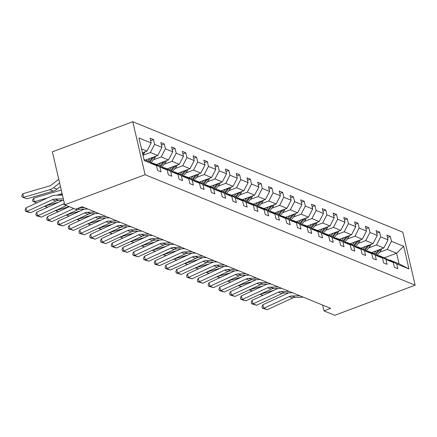 <?xml version="1.0" encoding="UTF-8"?>
<svg xmlns="http://www.w3.org/2000/svg" width="437" height="437" viewBox="0 0 437 437"><rect width="100%" height="100%" fill="white"/><g stroke="black" fill="none" stroke-linecap="round" stroke-linejoin="round"><path stroke-width="0.66" d="M145.111 174.713L64.709 204.811L52.374 151.814L132.777 121.71L402.816 232.189L415.15 285.186L145.111 174.713L132.777 121.71M142.418 152.803L146.958 151.104L141.501 148.87M146.958 151.104L151.186 142.981L150.066 138.179L153.518 139.594L150.645 140.665M384.325 257.803L396.567 253.225L387.248 249.412L391.481 241.29L403.695 246.288L408.961 268.919L396.747 263.921L397.861 268.717L394.409 267.307L393.295 262.506L385.98 259.518L387.095 264.314L383.648 262.905L382.528 258.103L375.214 255.11L376.328 259.911L372.881 258.496L371.761 253.7L364.447 250.707L365.567 255.503L362.115 254.094L361 249.298L353.68 246.304L354.8 251.1L351.348 249.691L350.234 244.889L342.919 241.896L344.034 246.697L340.581 245.283L339.467 240.487L332.153 237.493L333.267 242.295L329.815 240.88L328.7 236.084L321.386 233.09L322.501 237.886L319.054 236.477L317.934 231.676L310.62 228.682L311.734 233.484L308.287 232.069L307.167 227.273L299.853 224.279L300.973 229.081L297.521 227.666L296.406 222.87L289.086 219.877L290.206 224.673L286.754 223.263L285.64 218.462L278.325 215.474L279.44 220.27L275.987 218.861L274.873 214.059L267.559 211.066L268.673 215.867L265.226 214.452L264.106 209.656L256.792 206.663L257.906 211.459L254.46 210.05L253.34 205.248L246.026 202.26L247.145 207.056L243.693 205.647L242.573 200.845L235.259 197.852L236.379 202.653L232.926 201.238L231.812 196.442L224.492 193.449L225.612 198.245L222.16 196.836L221.046 192.04L213.731 189.046L214.846 193.842L211.393 192.433L210.279 187.631L202.965 184.638L204.079 189.44L200.632 188.025L199.512 183.229L192.198 180.235L193.312 185.037L189.866 183.622L188.746 178.826L181.431 175.832L182.551 180.628L179.099 179.219L177.979 174.418L170.665 171.424L171.785 176.226L168.332 174.816L167.218 170.015L159.904 167.021L161.018 171.823L157.566 170.408L156.451 165.612L144.237 160.614L138.971 137.983L151.186 142.981M145.483 160.089L157.719 155.506L150.404 152.513L154.632 144.39L153.518 139.594M154.632 144.39L161.952 147.384L160.832 142.582L164.285 143.997L161.411 145.073M156.244 164.492L168.485 159.909L161.171 156.916L165.399 148.793L164.285 143.997M165.399 148.793L172.713 151.786L171.599 146.99L175.051 148.4L172.178 149.476M167.01 168.9L179.252 164.317L171.938 161.324L176.166 153.201L175.051 148.4M176.166 153.201L183.48 156.189L182.366 151.393L185.812 152.803L182.945 153.879M177.777 173.303L190.019 168.72L182.704 165.727L186.932 157.604L185.812 152.803M186.932 157.604L194.247 160.597L193.132 155.796L196.579 157.211L193.711 158.287M188.544 177.706L200.785 173.123L193.471 170.13L197.699 162.007L196.579 157.211M197.699 162.007L205.013 165L203.893 160.204L207.346 161.614L204.472 162.69M199.31 182.109L211.552 177.526L204.232 174.538L208.46 166.415L207.346 161.614M208.46 166.415L215.78 169.403L214.66 164.607L218.112 166.016L215.239 167.092M210.071 186.517L222.313 181.934L214.999 178.941L219.227 170.818L218.112 166.016M219.227 170.818L226.541 173.811L225.426 169.01L228.879 170.425L226.005 171.501M220.838 190.92L233.079 186.337L225.765 183.343L229.993 175.221L228.879 170.425M229.993 175.221L237.307 178.214L236.193 173.418L239.645 174.827L236.772 175.903M231.605 195.323L243.846 190.74L236.532 187.752L240.76 179.623L239.645 174.827M240.76 179.623L248.074 182.617L246.96 177.821L250.406 179.23L247.539 180.306M242.371 199.731L254.613 195.148L247.298 192.154L251.526 184.032L250.406 179.23M251.526 184.032L258.841 187.025L257.726 182.224L261.173 183.638L258.3 184.709M253.138 204.134L265.379 199.551L258.065 196.557L262.293 188.434L261.173 183.638M262.293 188.434L269.607 191.428L268.487 186.626L271.94 188.041L269.066 189.117M263.904 208.536L276.146 203.953L268.826 200.96L273.054 192.837L271.94 188.041M273.054 192.837L280.374 195.831L279.254 191.035L282.706 192.444L279.833 193.52M274.665 212.945L286.907 208.362L279.593 205.368L283.821 197.245L282.706 192.444M283.821 197.245L291.135 200.239L290.021 195.437L293.473 196.852L290.6 197.923M285.432 217.347L297.673 212.764L290.359 209.771L294.587 201.648L293.473 196.852M294.587 201.648L301.901 204.642L300.787 199.84L304.234 201.255L301.366 202.331M296.199 221.75L308.44 217.167L301.126 214.174L305.354 206.051L304.234 201.255M305.354 206.051L312.668 209.044L311.554 204.248L315.001 205.658L312.133 206.734M306.965 226.153L319.207 221.575L311.892 218.582L316.12 210.459L315.001 205.658M316.12 210.459L323.435 213.447L322.315 208.651L325.767 210.06L322.894 211.137M317.732 230.561L329.973 225.978L322.653 222.985L326.887 214.862L325.767 210.06M326.887 214.862L334.201 217.855L333.081 213.054L336.534 214.469L333.66 215.545M328.498 234.964L340.734 230.381L333.42 227.387L337.648 219.265L336.534 214.469M337.648 219.265L344.968 222.258L343.848 217.462L347.3 218.871L344.427 219.948M339.259 239.367L351.501 234.784L344.187 231.796L348.415 223.668L347.3 218.871M348.415 223.668L355.729 226.661L354.615 221.865L358.067 223.274L355.194 224.35M350.026 243.775L362.268 239.192L354.953 236.198L359.181 228.076L358.067 223.274M359.181 228.076L366.496 231.069L365.381 226.268L368.828 227.682L365.96 228.753M360.793 248.178L373.034 243.595L365.72 240.601L369.948 232.479L368.828 227.682M369.948 232.479L377.262 235.472L376.148 230.676L379.595 232.085L376.727 233.161M371.559 252.581L383.801 247.998L376.486 245.004L380.714 236.881L379.595 232.085M380.714 236.881L388.029 239.875L386.909 235.079L390.361 236.488L387.488 237.564M391.481 241.29L390.361 236.488M322.626 305.081L323.981 310.887L330.678 308.375L82.172 206.706L75.47 209.214L64.709 204.811M167.218 170.015L160.188 166.104L152.874 163.116L152.327 163.318M152.874 163.116L159.904 167.021M142.997 155.288L150.404 152.513M157.719 155.506L161.952 147.384M177.979 174.418L170.954 170.512L163.64 167.518L163.094 167.721M163.64 167.518L170.665 171.424M153.414 159.822L161.171 156.916M168.485 159.909L172.713 151.786M188.746 178.826L181.721 174.915L174.401 171.921L173.86 172.129M174.401 171.921L181.431 175.832M164.181 164.225L171.938 161.324M179.252 164.317L183.48 156.189M199.512 183.229L192.482 179.317L185.168 176.324L184.622 176.532M185.168 176.324L192.198 180.235M174.947 168.633L182.704 165.727M190.019 168.72L194.247 160.597M210.279 187.631L203.249 183.726L195.934 180.732L195.388 180.934M195.934 180.732L202.965 184.638M185.714 173.036L193.471 170.13M200.785 173.123L205.013 165M221.046 192.04L214.015 188.129L206.701 185.135L206.155 185.337M206.701 185.135L213.731 189.046M196.475 177.438L204.232 174.538M211.552 177.526L215.78 169.403M231.812 196.442L224.782 192.531L217.468 189.538L216.921 189.745M217.468 189.538L224.492 193.449M207.242 181.847L214.999 178.941M222.313 181.934L226.541 173.811M242.573 200.845L235.548 196.94L228.234 193.946L227.688 194.148M228.234 193.946L235.259 197.852M218.008 186.249L225.765 183.343M233.079 186.337L237.307 178.214M253.34 205.248L246.315 201.342L238.995 198.349L238.455 198.551M238.995 198.349L246.026 202.26M228.775 190.652L236.532 187.752M243.846 190.74L248.074 182.617M264.106 209.656L257.076 205.745L249.762 202.752L249.216 202.959M249.762 202.752L256.792 206.663M239.542 195.055L247.298 192.154M254.613 195.148L258.841 187.025M274.873 214.059L267.843 210.148L260.528 207.16L259.982 207.362M260.528 207.16L267.559 211.066M250.308 199.463L258.065 196.557M265.379 199.551L269.607 191.428M285.64 218.462L278.609 214.556L271.295 211.563L270.749 211.765M271.295 211.563L278.325 215.474M261.069 203.866L268.826 200.96M276.146 203.953L280.374 195.831M296.406 222.87L289.376 218.959L282.062 215.965L281.515 216.173M282.062 215.965L289.086 219.877M271.836 208.269L279.593 205.368M286.907 208.362L291.135 200.239M307.167 227.273L300.143 223.362L292.828 220.374L292.282 220.576M292.828 220.374L299.853 224.279M282.602 212.677L290.359 209.771M297.673 212.764L301.901 204.642M317.934 231.676L310.909 227.77L303.589 224.776L303.049 224.979M303.589 224.776L310.62 228.682M293.369 217.08L301.126 214.174M308.44 217.167L312.668 209.044M328.7 236.084L321.67 232.173L314.356 229.179L313.81 229.387M314.356 229.179L321.386 233.09M304.136 221.483L311.892 218.582M319.207 221.575L323.435 213.447M339.467 240.487L332.437 236.575L325.123 233.582L324.576 233.79M325.123 233.582L332.153 237.493M314.902 225.891L322.653 222.985M329.973 225.978L334.201 217.855M350.234 244.889L343.203 240.984L335.889 237.99L335.343 238.192M335.889 237.99L342.919 241.896M325.663 230.294L333.42 227.387M340.734 230.381L344.968 222.258M361 249.298L353.97 245.386L346.656 242.393L346.109 242.595M346.656 242.393L353.68 246.304M336.43 234.696L344.187 231.796M351.501 234.784L355.729 226.661M371.761 253.7L364.737 249.789L357.422 246.796L356.876 247.003M357.422 246.796L364.447 250.707M347.197 239.099L354.953 236.198M362.268 239.192L366.496 231.069M382.528 258.103L375.498 254.197L368.183 251.204L367.643 251.406M368.183 251.204L375.214 255.11M357.963 243.507L365.72 240.601M373.034 243.595L377.262 235.472M393.295 262.506L386.264 258.6L378.95 255.607L378.404 255.809M378.95 255.607L385.98 259.518M368.73 247.91L376.486 245.004M383.801 247.998L388.029 239.875M408.961 268.919L399.036 263.822L389.717 260.01L389.17 260.217M389.717 260.01L396.747 263.921M323.981 310.887L334.742 315.29L415.15 285.186M379.491 252.313L387.248 249.412M399.036 263.822L396.567 253.225L403.695 246.288M143.97 159.472L149.421 161.701L156.451 165.612M303.245 297.155L295.286 297.373A7.719 6.757 -67.7 0 0 292.67 297.996L267.324 309.658L263.872 308.243L262.364 308.194L261.932 306.807L262.801 304.764L288.147 293.101A11.581 10.138 112.3 0 1 288.742 292.85M262.801 304.764L263.872 308.243L289.223 296.586A7.719 6.757 -67.7 0 1 291.834 295.964L299.798 295.74M267.324 309.658L262.364 308.194M372.865 252.094L372.264 252.87M260.337 294.156L273.797 290.348M376.044 250.904L373.968 253.569M381.752 248.762A4.091 3.583 112.3 0 1 380.922 250.483L377.268 255.175M378.48 249.991L375.279 254.105M376.06 254.509L379.606 249.948A4.091 3.583 -67.7 0 0 379.95 249.44M262.866 295.379L259.971 294.325M260.19 294.227L262.959 295.336M292.484 292.746L284.52 292.97A7.719 6.757 -67.7 0 0 281.909 293.593L256.557 305.25L253.105 303.841L251.597 303.791L251.166 302.399L252.034 300.361L277.38 288.699A11.581 10.138 112.3 0 1 277.976 288.447M252.034 300.361L253.105 303.841L278.456 292.178A7.719 6.757 -67.7 0 1 281.073 291.555L289.032 291.337M256.557 305.25L251.597 303.791M281.718 288.344L273.753 288.562A7.719 6.757 -67.7 0 0 271.142 289.19L245.791 300.847L242.344 299.438L240.831 299.389L240.399 297.996L241.268 295.953L266.619 284.296A11.581 10.138 112.3 0 1 267.209 284.045M241.268 295.953L242.344 299.438L267.69 287.775A7.719 6.757 -67.7 0 1 270.306 287.153L278.265 286.934M245.791 300.847L240.831 299.389M362.104 247.686L361.497 248.467M249.576 289.753L263.036 285.945M365.277 246.501L363.202 249.166M370.991 244.359A4.091 3.583 112.3 0 1 370.155 246.08L366.501 250.772M367.714 245.583L364.513 249.702M365.294 250.101L368.844 245.539A4.091 3.583 -67.7 0 0 369.183 245.037M252.1 290.971L249.205 289.922M249.423 289.824L252.193 290.927M351.337 243.283L350.731 244.059M238.81 285.345L252.269 281.537M354.511 242.093L352.441 244.758M360.225 239.957A4.091 3.583 112.3 0 1 359.389 241.672L355.734 246.37M356.953 241.18L353.752 245.294M354.527 245.698L358.078 241.137A4.091 3.583 -67.7 0 0 358.416 240.634M241.333 286.568L238.438 285.514M238.657 285.416L241.426 286.525M270.951 283.941L262.992 284.159A7.719 6.757 -67.7 0 0 260.376 284.782L235.024 296.444L231.577 295.03L230.064 294.986L229.638 293.593L230.501 291.55L255.853 279.893A11.581 10.138 112.3 0 1 256.448 279.636M230.501 291.55L231.577 295.03L256.923 283.373A7.719 6.757 -67.7 0 1 259.54 282.75L267.499 282.526M235.024 296.444L230.064 294.986M340.57 238.881L339.964 239.656M228.043 280.942L241.503 277.134M343.744 237.69L341.674 240.355M349.458 235.554A4.091 3.583 112.3 0 1 348.622 237.269L344.968 241.961M346.186 236.778L342.985 240.891M343.761 241.295L347.311 236.734A4.091 3.583 -67.7 0 0 347.65 236.226M230.567 282.165L227.672 281.111M227.89 281.013L230.66 282.122M260.184 279.538L252.225 279.756A7.719 6.757 -67.7 0 0 249.609 280.379L224.263 292.036L220.811 290.627L219.298 290.578L218.871 289.185L219.735 287.147L245.086 275.485A11.581 10.138 112.3 0 1 245.681 275.234M219.735 287.147L220.811 290.627L246.157 278.97A7.719 6.757 -67.7 0 1 248.773 278.342L256.732 278.123M224.263 292.036L219.298 290.578M329.804 234.472L329.198 235.253M217.276 276.539L230.736 272.732M332.978 233.287L330.907 235.953M338.691 231.146A4.091 3.583 112.3 0 1 337.856 232.866L334.207 237.559M335.419 232.375L332.218 236.488M332.999 236.887L336.545 232.326A4.091 3.583 -67.7 0 0 336.889 231.823M219.8 277.757L216.91 276.708M217.123 276.61L219.898 277.719M249.418 275.13L241.459 275.348A7.719 6.757 -67.7 0 0 238.842 275.976L213.496 287.633L210.044 286.224L208.531 286.175L208.105 284.782L208.973 282.739L234.319 271.082A11.581 10.138 112.3 0 1 234.915 270.831M208.973 282.739L210.044 286.224L235.396 274.562A7.719 6.757 -67.7 0 1 238.007 273.939L245.971 273.72M213.496 287.633L208.531 286.175M319.037 230.07L318.436 230.845M206.51 272.136L219.969 268.323M322.216 228.879L320.141 231.544M327.925 226.743A4.091 3.583 112.3 0 1 327.089 228.458L323.44 233.156M324.653 227.967L321.452 232.085M322.233 232.484L325.778 227.923A4.091 3.583 -67.7 0 0 326.122 227.42M209.033 273.354L206.144 272.306M206.357 272.202L209.132 273.311M238.651 270.727L230.692 270.945A7.719 6.757 -67.7 0 0 228.076 271.568L202.73 283.231L199.277 281.816L197.77 281.772L197.338 280.379L198.207 278.336L223.553 266.679A11.581 10.138 112.3 0 1 224.148 266.428M198.207 278.336L199.277 281.816L224.629 270.159A7.719 6.757 -67.7 0 1 227.245 269.536L235.204 269.318M202.73 283.231L197.77 281.772M308.271 225.667L307.67 226.442M195.743 267.728L209.203 263.921M311.45 224.476L309.374 227.142M317.164 222.34A4.091 3.583 112.3 0 1 316.328 224.055L312.673 228.753M313.886 223.564L310.685 227.677M311.466 228.081L315.017 223.52A4.091 3.583 -67.7 0 0 315.356 223.012M198.272 268.952L195.377 267.897M195.596 267.799L198.365 268.908M227.89 266.324L219.926 266.543A7.719 6.757 -67.7 0 0 217.315 267.165L191.963 278.822L188.511 277.413L187.003 277.364L186.572 275.971L187.44 273.933L212.792 262.271A11.581 10.138 112.3 0 1 213.382 262.02M187.44 273.933L188.511 277.413L213.862 265.756A7.719 6.757 -67.7 0 1 216.479 265.128L224.438 264.909M191.963 278.822L187.003 277.364M297.51 221.259L296.903 222.04M184.982 263.325L198.442 259.518M300.683 220.073L298.608 222.739M306.397 217.932A4.091 3.583 112.3 0 1 305.561 219.653L301.907 224.345M303.125 219.161L299.919 223.274M300.7 223.673L304.25 219.112A4.091 3.583 -67.7 0 0 304.589 218.609M187.506 264.549L184.611 263.495M184.829 263.396L187.599 264.505M217.123 261.916L209.165 262.14A7.719 6.757 -67.7 0 0 206.548 262.763L181.197 274.42L177.75 273.01L176.237 272.961L175.805 271.568L176.674 269.525L202.025 257.868A11.581 10.138 112.3 0 1 202.615 257.617M176.674 269.525L177.75 273.01L203.096 261.348A7.719 6.757 -67.7 0 1 205.712 260.725L213.671 260.507M181.197 274.42L176.237 272.961M286.743 216.856L286.137 217.637M174.216 258.923L187.675 255.11M289.917 215.67L287.846 218.331M295.631 213.529A4.091 3.583 112.3 0 1 294.795 215.244L291.14 219.942M292.358 214.753L289.157 218.871M289.933 219.27L293.484 214.709A4.091 3.583 -67.7 0 0 293.822 214.206M176.739 260.141L173.844 259.092M174.063 258.988L176.832 260.097M206.357 257.513L198.398 257.732A7.719 6.757 -67.7 0 0 195.781 258.354L170.43 270.017L166.983 268.602L165.47 268.558L165.044 267.165L165.907 265.122L191.259 253.465A11.581 10.138 112.3 0 1 191.854 253.214M165.907 265.122L166.983 268.602L192.329 256.945A7.719 6.757 -67.7 0 1 194.946 256.322L202.905 256.104M170.43 270.017L165.47 268.558M195.59 253.11L187.631 253.329A7.719 6.757 -67.7 0 0 185.015 253.952L159.669 265.614L156.217 264.199L154.703 264.15L154.277 262.757L155.146 260.72L180.492 249.057A11.581 10.138 112.3 0 1 181.087 248.806M155.146 260.72L156.217 264.199L181.563 252.542A7.719 6.757 -67.7 0 1 184.179 251.92L192.138 251.696M159.669 265.614L154.703 264.15M184.824 248.702L176.865 248.926A7.719 6.757 -67.7 0 0 174.248 249.549L148.902 261.206L145.45 259.797L143.942 259.747L143.511 258.354L144.379 256.317L169.725 244.654A11.581 10.138 112.3 0 1 170.321 244.403M144.379 256.317L145.45 259.797L170.801 248.134A7.719 6.757 -67.7 0 1 173.413 247.511L181.377 247.293M148.902 261.206L143.942 259.747M174.057 244.299L166.098 244.518A7.719 6.757 -67.7 0 0 163.482 245.146L138.136 256.803L134.683 255.394L133.176 255.345L132.744 253.952L133.613 251.909L158.959 240.252A11.581 10.138 112.3 0 1 159.554 240M133.613 251.909L134.683 255.394L160.035 243.731A7.719 6.757 -67.7 0 1 162.651 243.109L170.61 242.89M138.136 256.803L133.176 255.345M163.296 239.897L155.332 240.115A7.719 6.757 -67.7 0 0 152.721 240.738L127.369 252.4L123.917 250.985L122.409 250.936L121.978 249.549L122.846 247.506L148.198 235.849A11.581 10.138 112.3 0 1 148.788 235.592M122.846 247.506L123.917 250.985L149.268 239.329A7.719 6.757 -67.7 0 1 151.885 238.706L159.844 238.482M127.369 252.4L122.409 250.936M152.529 235.494L144.571 235.712A7.719 6.757 -67.7 0 0 141.954 236.335L116.603 247.992L113.156 246.583L111.643 246.534L111.216 245.141L112.08 243.103L137.431 231.441A11.581 10.138 112.3 0 1 138.021 231.189M112.08 243.103L113.156 246.583L138.502 234.92A7.719 6.757 -67.7 0 1 141.118 234.298L149.077 234.079M116.603 247.992L111.643 246.534M141.763 231.086L133.804 231.304A7.719 6.757 -67.7 0 0 131.187 231.932L105.836 243.589L102.389 242.18L100.876 242.131L100.45 240.738L101.313 238.695L126.664 227.038A11.581 10.138 112.3 0 1 127.26 226.787M101.313 238.695L102.389 242.18L127.735 230.518A7.719 6.757 -67.7 0 1 130.352 229.895L138.31 229.676M105.836 243.589L100.876 242.131M130.996 226.683L123.037 226.901A7.719 6.757 -67.7 0 0 120.421 227.524L95.075 239.186L91.623 237.772L90.109 237.728L89.683 236.335L90.552 234.292L115.898 222.635A11.581 10.138 112.3 0 1 116.493 222.384M90.552 234.292L91.623 237.772L116.974 226.115A7.719 6.757 -67.7 0 1 119.585 225.492L127.544 225.268M95.075 239.186L90.109 237.728M120.23 222.28L112.271 222.499A7.719 6.757 -67.7 0 0 109.654 223.121L84.308 234.778L80.856 233.369L79.348 233.32L78.917 231.927L79.785 229.889L105.131 218.227A11.581 10.138 112.3 0 1 105.727 217.976M79.785 229.889L80.856 233.369L106.207 221.712A7.719 6.757 -67.7 0 1 108.818 221.084L116.783 220.865M84.308 234.778L79.348 233.32M109.463 217.872L101.504 218.096A7.719 6.757 -67.7 0 0 98.893 218.719L73.542 230.375L70.089 228.966L68.582 228.917L68.15 227.524L69.019 225.481L94.365 213.824A11.581 10.138 112.3 0 1 94.96 213.573M69.019 225.481L70.089 228.966L95.441 217.304A7.719 6.757 -67.7 0 1 98.057 216.681L106.016 216.462M73.542 230.375L68.582 228.917M275.976 212.453L275.37 213.229M163.449 254.514L176.909 250.707M279.15 211.262L277.08 213.928M284.864 209.126A4.091 3.583 112.3 0 1 284.028 210.842L280.374 215.539M281.592 210.35L278.391 214.463M279.172 214.867L282.717 210.306A4.091 3.583 -67.7 0 0 283.061 209.798M165.973 255.738L163.083 254.684M163.296 254.585L166.065 255.694M265.21 208.05L264.603 208.826M152.682 250.111L166.142 246.304M268.389 206.859L266.313 209.525M274.097 204.718A4.091 3.583 112.3 0 1 273.262 206.439L269.613 211.131M270.825 205.947L267.624 210.06M268.405 210.459L271.951 205.903A4.091 3.583 -67.7 0 0 272.295 205.395M155.206 251.335L152.316 250.281M152.529 250.183L155.304 251.291M254.443 203.642L253.842 204.423M141.916 245.709L155.375 241.901M257.622 202.457L255.547 205.122M263.331 200.315A4.091 3.583 112.3 0 1 262.495 202.031L258.846 206.728M260.059 201.539L256.858 205.658M257.639 206.056L261.184 201.495A4.091 3.583 -67.7 0 0 261.528 200.993M144.445 246.927L141.55 245.878M141.763 245.78L144.538 246.883M243.677 199.239L243.076 200.015M131.149 241.3L144.614 237.493M246.856 198.048L244.78 200.714M252.57 195.913A4.091 3.583 112.3 0 1 251.734 197.628L248.079 202.326M249.292 197.136L246.091 201.249M246.872 201.654L250.423 197.092A4.091 3.583 -67.7 0 0 250.762 196.59M133.678 242.524L130.783 241.47M131.002 241.371L133.771 242.48M232.916 194.836L232.309 195.612M120.388 236.898L133.848 233.09M236.089 193.646L234.013 196.311M241.803 191.51A4.091 3.583 112.3 0 1 240.967 193.225L237.313 197.917M238.531 192.733L235.33 196.847M236.106 197.251L239.656 192.69A4.091 3.583 -67.7 0 0 239.995 192.182M122.912 238.121L120.017 237.067M120.235 236.969L123.005 238.078M222.149 190.428L221.543 191.209M109.621 232.495L123.081 228.688M225.323 189.243L223.252 191.909M231.036 187.102A4.091 3.583 112.3 0 1 230.201 188.822L226.546 193.515M227.764 188.331L224.563 192.444M225.339 192.843L228.89 188.281A4.091 3.583 -67.7 0 0 229.228 187.779M112.145 233.713L109.25 232.664M109.469 232.566L112.238 233.669M211.382 186.025L210.776 186.801M98.855 228.092L112.314 224.279M214.556 184.835L212.486 187.5M220.27 182.699A4.091 3.583 112.3 0 1 219.434 184.414L215.78 189.112M216.998 183.922L213.797 188.041M214.578 188.44L218.123 183.879A4.091 3.583 -67.7 0 0 218.467 183.376M101.379 229.31L98.489 228.261M98.702 228.158L101.471 229.267M200.616 181.623L200.009 182.398M88.088 223.684L101.548 219.877M203.795 180.432L201.719 183.098M209.503 178.296A4.091 3.583 112.3 0 1 208.668 180.011L205.019 184.704M206.231 179.52L203.03 183.633M203.811 184.037L207.357 179.476A4.091 3.583 -67.7 0 0 207.701 178.968M90.612 224.908L87.722 223.853M87.935 223.755L90.71 224.864M189.849 177.214L189.248 177.996M77.322 219.281L90.781 215.474M193.028 176.029L190.953 178.695M198.737 173.888A4.091 3.583 112.3 0 1 197.906 175.608L194.252 180.301M195.465 175.117L192.264 179.23M193.045 179.629L196.59 175.068A4.091 3.583 -67.7 0 0 196.934 174.565M79.851 220.499L76.956 219.45M77.174 219.352L79.944 220.461M179.088 172.812L178.482 173.593M66.561 214.878L80.02 211.066M182.262 171.621L180.186 174.287M187.976 169.485A4.091 3.583 112.3 0 1 187.14 171.2L183.485 175.898M184.698 170.709L181.497 174.827M182.278 175.226L185.829 170.665A4.091 3.583 -67.7 0 0 186.167 170.162M69.084 216.097L66.189 215.048M66.408 214.944L69.177 216.053M98.702 213.469L90.738 213.688A7.719 6.757 -67.7 0 0 88.127 214.31L62.775 225.973L59.323 224.558L57.815 224.514L57.384 223.121L58.252 221.078L83.604 209.421A11.581 10.138 112.3 0 1 84.194 209.17M58.252 221.078L59.323 224.558L84.674 212.901A7.719 6.757 -67.7 0 1 87.291 212.278L95.25 212.06M62.775 225.973L57.815 224.514M168.321 168.409L167.715 169.185M55.794 210.47L69.243 206.668L47.486 216.676L48.562 220.155L52.008 221.57L77.36 209.907L75.574 209.176M171.495 167.218L169.425 169.884M177.209 165.082A4.091 3.583 112.3 0 1 176.373 166.797L172.719 171.495M173.937 166.306L170.736 170.419M171.512 170.823L175.062 166.262A4.091 3.583 -67.7 0 0 175.401 165.754M58.318 211.694L55.423 210.639M55.641 210.541L58.411 211.65M87.935 209.066L79.976 209.285A7.719 6.757 -67.7 0 0 77.36 209.907M73.815 208.536L48.562 220.155L47.049 220.106L46.622 218.713L47.486 216.676M84.483 207.651L79.261 207.799M52.008 221.57L47.049 220.106M157.555 164.006L156.949 164.782M45.027 206.067L58.487 202.26M160.729 162.815L158.658 165.481M166.442 160.674A4.091 3.583 112.3 0 1 165.607 162.395L161.952 167.087M163.17 161.903L159.969 166.016M160.745 166.415L164.296 161.859A4.091 3.583 -67.7 0 0 164.634 161.351M47.551 207.291L44.656 206.237M44.874 206.138L47.644 207.247M66.5 205.548L41.247 217.162L37.795 215.752L36.282 215.703L35.856 214.31L36.719 212.273L62.07 200.61A11.581 10.138 112.3 0 1 62.666 200.359M36.719 212.273L37.795 215.752L63.141 204.09A7.719 6.757 -67.7 0 1 64.436 203.642M41.247 217.162L36.282 215.703M146.788 159.598L146.182 160.379M61.246 189.931A7.719 6.757 112.3 0 1 59.967 190.445L33.693 198.114L34.277 201.779L47.72 197.857M56.717 195.23L60.557 194.11A11.581 10.138 -67.7 0 0 62.081 193.531M149.962 158.412L147.892 161.073M155.676 156.271A4.091 3.583 112.3 0 1 154.84 157.986L151.191 162.684M152.404 157.495L149.203 161.614M149.984 162.012L153.529 157.451A4.091 3.583 -67.7 0 0 153.873 156.949M36.784 202.883L32.851 201.408L32.617 199.944L33.693 198.114M32.851 201.408L36.883 202.839M63.665 200.332L58.443 200.474A7.719 6.757 -67.7 0 0 55.827 201.096L30.481 212.759L27.028 211.344L25.515 211.3L25.089 209.907L25.958 207.865L51.304 196.208A11.581 10.138 112.3 0 1 55.226 195.268L62.442 195.071M25.958 207.865L27.028 211.344L52.38 199.687A7.719 6.757 -67.7 0 1 54.991 199.064L63.316 198.835M30.481 212.759L25.515 211.3M58.755 179.225L51.664 184.764A7.719 6.757 112.3 0 1 49.201 186.042L22.926 193.711L23.516 197.371L49.791 189.707A11.581 10.138 -67.7 0 0 53.489 187.79L59.629 182.988M144.909 151.868A4.091 3.583 112.3 0 1 144.073 153.584L142.937 155.042M26.963 198.786L22.085 197L26.963 198.786L53.243 191.116A11.581 10.138 -67.7 0 0 56.936 189.199L60.437 186.462M142.544 153.332L142.762 153.048A4.091 3.583 -67.7 0 0 143.107 152.546M22.085 197L21.85 195.536L22.926 193.711M295.286 297.373L291.834 295.964M292.67 297.996L289.223 296.586M380.922 250.483L379.606 249.948M284.52 292.97L281.073 291.555M281.909 293.593L278.456 292.178M273.753 288.562L270.306 287.153M271.142 289.19L267.69 287.775M370.155 246.08L368.844 245.539M359.389 241.672L358.078 241.137M262.992 284.159L259.54 282.75M260.376 284.782L256.923 283.373M348.622 237.269L347.311 236.734M252.225 279.756L248.773 278.342M249.609 280.379L246.157 278.97M337.856 232.866L336.545 232.326M241.459 275.348L238.007 273.939M238.842 275.976L235.396 274.562M327.089 228.458L325.778 227.923M230.692 270.945L227.245 269.536M228.076 271.568L224.629 270.159M316.328 224.055L315.017 223.52M219.926 266.543L216.479 265.128M217.315 267.165L213.862 265.756M305.561 219.653L304.25 219.112M209.165 262.14L205.712 260.725M206.548 262.763L203.096 261.348M294.795 215.244L293.484 214.709M198.398 257.732L194.946 256.322M195.781 258.354L192.329 256.945M187.631 253.329L184.179 251.92M185.015 253.952L181.563 252.542M176.865 248.926L173.413 247.511M174.248 249.549L170.801 248.134M166.098 244.518L162.651 243.109M163.482 245.146L160.035 243.731M155.332 240.115L151.885 238.706M152.721 240.738L149.268 239.329M144.571 235.712L141.118 234.298M141.954 236.335L138.502 234.92M133.804 231.304L130.352 229.895M131.187 231.932L127.735 230.518M123.037 226.901L119.585 225.492M120.421 227.524L116.974 226.115M112.271 222.499L108.818 221.084M109.654 223.121L106.207 221.712M101.504 218.096L98.057 216.681M98.893 218.719L95.441 217.304M284.028 210.842L282.717 210.306M273.262 206.439L271.951 205.903M262.495 202.031L261.184 201.495M251.734 197.628L250.423 197.092M240.967 193.225L239.656 192.69M230.201 188.822L228.89 188.281M219.434 184.414L218.123 183.879M208.668 180.011L207.357 179.476M197.906 175.608L196.59 175.068M187.14 171.2L185.829 170.665M90.738 213.688L87.291 212.278M88.127 214.31L84.674 212.901M176.373 166.797L175.062 166.262M79.976 209.285L77.737 208.367M165.607 162.395L164.296 161.859M64.687 204.724L63.141 204.09M154.84 157.986L153.529 157.451M60.557 194.11L62.393 194.858M58.443 200.474L54.991 199.064M55.827 201.096L52.38 199.687M144.073 153.584L142.762 153.048M49.791 189.707L53.243 191.116M53.489 187.79L56.936 189.199"/></g></svg>
